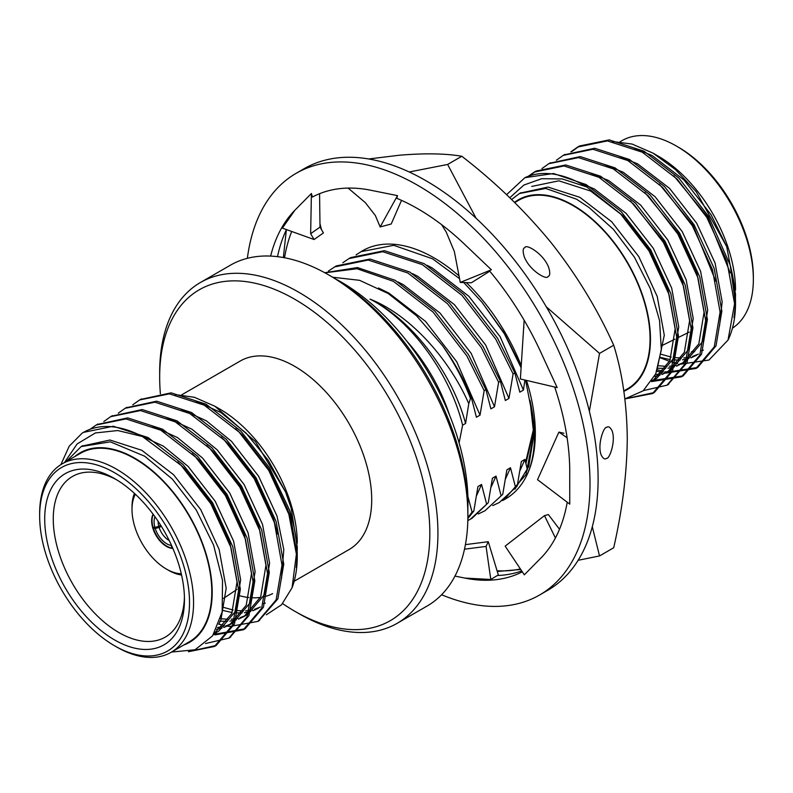 <?xml version="1.0" encoding="UTF-8"?>
<svg xmlns="http://www.w3.org/2000/svg" width="793" height="793" viewBox="0 0 793 793"><rect width="100%" height="100%" fill="white"/><g stroke="black" fill="none" stroke-linecap="round" stroke-linejoin="round"><path stroke-width="1.19" d="M467.85 507.817A179.466 103.615 -120 0 0 467.959 501.771A179.466 103.615 -120 0 0 335.776 279.047M324.922 272.812L356.989 268.738L393.427 281.346L433.077 312.095L466.839 355.888L484.156 390.612L485.911 389.601L468.594 354.877L434.832 311.084L395.182 280.335L357.484 267.568L324.733 272.703M467.87 518.553L473.817 511.059L472.063 512.07L467.88 517.631M334.477 266.944L368.239 260.045L407.889 273L447.539 303.749L481.301 347.542L498.619 382.266L500.373 381.255L483.056 346.521L449.304 302.738L409.644 271.979L369.994 259.033L336.232 265.933L328.391 271.077M472.212 518.146L488.28 502.712L470.457 519.167L467.83 520.565M342.854 262.721L348.94 258.597L382.702 251.698L422.352 264.644L462.012 295.392L495.764 339.186L513.091 373.909L514.845 372.898L497.518 338.175L463.766 294.381L424.106 263.633L384.456 250.677L350.704 257.576L348.94 258.597M484.919 510.811L502.742 494.356L484.919 510.811L478.258 513.963M499.392 502.455L517.214 486.01L499.382 502.465L492.731 505.607M520.039 470.388L524.956 459.405L527.434 469.971M524.916 380.025L523.43 390.077L500.115 336.678L468.921 296.334L432.274 268.014L426.971 265.259M505.577 478.734L510.484 467.751L515.46 487.021M513.091 373.909L508.967 398.423L485.653 345.024L454.448 304.681L417.812 276.361L412.509 273.615M491.105 487.09L496.021 476.107L500.988 495.367M498.619 382.266L494.495 406.779L471.181 353.381L439.986 313.037L403.34 284.717L398.046 281.961M476.643 495.447L481.549 484.454L486.525 503.724M484.156 390.612L480.033 415.135L456.718 361.737L425.514 321.383L388.877 293.063L378.489 287.988M467.88 496.497L472.063 512.07M468.782 403.637L465.57 423.482C452.069 372.165 411.012 318.945 370.014 299.11C408.97 314.444 448.293 357.118 468.782 403.637L470.487 398.512L471.448 397.957C463.865 379.203 454.141 361.658 442.266 345.332L416.503 315.753L388.233 293.529L359.556 280.316L332.703 277.233M517.214 486.01L521.338 461.486L524.956 459.405M523.43 390.077L519.811 392.158L514.845 372.898M502.742 494.356L506.866 469.843L510.484 467.751M508.967 398.423L505.349 400.515L500.373 381.255M488.28 502.712L492.403 478.199L496.021 476.107M494.495 406.779L490.887 408.871L485.911 389.601M473.817 511.059L477.941 486.545L481.549 484.454M480.033 415.135L476.415 417.217L471.448 397.957M465.57 423.482L462.606 425.187C449.958 373.493 410.526 319.698 370.014 299.11M442.266 345.332A143.206 82.68 60 0 1 470.487 398.512M449.532 415.066A125.135 72.242 -120 0 0 406.938 341.287M462.606 425.187L459.107 442.89M328.748 274.953L332.802 277.292A191.034 110.296 60 0 1 467.88 511.267L467.88 515.946A196.763 113.607 -120 0 0 328.748 274.953A196.763 113.607 -120 0 0 230.367 265.209L200.421 282.496A196.763 113.607 60 0 1 352.042 335.221A196.763 113.607 60 0 1 437.934 533.233A196.763 113.607 60 0 1 397.184 623.308A196.763 113.607 60 0 1 298.802 613.564L294.748 611.225A191.034 110.296 -120 0 0 429.836 533.233A191.034 110.296 -120 0 0 294.748 299.258A191.034 110.296 -120 0 0 159.671 377.25A191.034 110.296 -120 0 0 160.384 393.774M159.671 377.25L159.671 372.581A196.763 113.607 60 0 1 200.421 282.496M397.184 623.308L427.13 606.021A196.763 113.607 -120 0 0 467.88 515.946M294.163 581.259L349.168 549.499A108.839 62.835 -120 0 0 365.88 462.378A108.839 62.835 -120 0 0 240.329 360.984L181.756 394.805M282.635 603.602A191.034 110.296 -120 0 0 294.748 611.225M239.724 595.771A108.839 62.835 -120 0 0 248.903 597.516M251.837 597.753A108.839 62.835 -120 0 0 260.471 597.397M263.355 596.891A108.839 62.835 -120 0 0 272.623 593.63M514.736 202.562L518.681 200.282A108.839 62.835 60 0 1 573.101 205.674A108.839 62.835 60 0 1 644.203 301.578A108.839 62.835 60 0 1 627.521 388.798L623.813 390.929M735.527 303.194A125.453 72.431 -120 0 0 730.175 265.07L735.527 303.194A125.453 72.431 -120 0 1 728.033 340.078L734.576 303.739L726.913 261.165L706.781 217.361L677.103 179.059L642.251 152.187L607.418 140.906L577.74 147.002L570.871 151.869M656.832 371.174L662.492 372.621M665.347 373.156L695.937 368.477L714.255 346.878L720.103 312.095L712.451 269.521L692.319 225.708L662.631 187.416L627.788 160.543L592.936 149.262L563.248 155.369L556.408 160.226M651.499 381.611L681.465 376.834L699.793 355.224L705.641 320.451L697.989 277.877L677.846 234.064L648.168 195.762L613.316 168.889L578.484 157.609L548.806 163.705L541.946 168.572M643.44 390.602L666.992 385.19L685.33 363.581L691.179 328.798L683.516 286.223L663.384 242.41L633.706 204.118L598.854 177.245L564.001 165.965L534.323 172.071L528.217 176.304M625.915 398.74L652.54 393.536L670.858 371.927L676.707 337.154L669.054 294.58L648.922 250.766L620.384 213.644L586.78 186.95A125.453 72.431 60 0 0 584.441 185.562A125.453 72.431 60 0 0 524.936 177.672L506.568 194.691M730.175 265.07L708.536 216.34L678.858 178.048L644.005 151.176L609.173 139.895L579.495 145.991L571.852 151.542M657.347 369.776L663.483 371.441M664.99 371.758L666.665 372.076M667.26 372.175L697.691 367.466L716.02 345.847L721.858 311.084L714.206 268.51L694.073 224.697L664.395 186.405L629.543 159.522L594.691 148.241L564.14 154.873M652.788 380.521L683.219 375.823L701.547 354.213L707.396 319.43L699.743 276.856L679.611 233.053L649.923 194.751L615.071 167.878L580.238 156.598L549.668 163.229M667.875 384.664L687.085 362.56L692.933 327.787L685.271 285.212L665.139 241.399L635.461 203.107L600.608 176.234L565.756 164.954L536.078 171.06L529.169 175.967M629.553 397.878L654.294 392.525L672.613 370.916L678.461 336.133L670.809 293.559L650.676 249.755L620.988 211.453L586.146 184.581L553.484 173.518L524.936 177.672M623.863 391.256A109.414 63.172 -120 0 0 645.561 305.087A109.414 63.172 -120 0 0 573.101 205.209A109.414 63.172 -120 0 0 514.528 202.364M624.894 398.919L643.153 390.83L655.682 373.959L661.332 349.772L659.538 320.441L650.31 288.622L634.469 257.269L613.405 229.336L588.981 207.479L576.57 199.202L545.634 188.447L519.415 193.542L511.594 199.499M509.79 197.754L523.876 185.047L541.698 178.703L562.287 178.94L586.78 186.95M612.325 141.491L632.14 144.078L653.095 153.168L658.16 156.102A109.414 63.172 60 0 1 735.527 290.099M653.095 153.168L675.557 169.633L696.313 191.856L726.725 246.653L735.527 294.094L735.468 297.524M735.438 298.475L734.586 307.734M733.991 317.626L735.438 305.275M728.033 340.078L708.972 360.032L681.207 364.096M677.619 363.491L671.83 362.074M669.55 361.38L660.381 357.821M676.389 146.041L678.421 147.211A105.975 61.18 60 0 1 753.35 277.005L753.35 279.334A108.839 62.835 -120 0 0 676.389 146.041L676.389 146.041A108.839 62.835 -120 0 0 621.97 140.648L620.106 141.729M732.454 328.153A108.839 62.835 -120 0 0 753.35 279.334M641.309 151.671A92.771 53.557 60 0 1 643.966 151.532M726.725 246.653L711.133 214.844L684.002 180.001L652.173 155.557L632.824 147.567M660.906 354.203L671.245 357.098M673.911 357.544L681.435 358.039M683.794 357.95L690.465 356.979M692.557 356.424L698.445 354.094M719.538 325.794L722.155 301.826L715.098 263.078L696.67 223.2L669.54 188.347L637.701 163.903L618.352 155.914M658.616 365.771L666.972 366.396M669.332 366.307L675.993 365.325M678.084 364.77L683.982 362.451M676.498 366.197L685.816 361.459L702.439 341.813L707.683 310.172L700.625 271.424L682.198 231.546L655.077 196.704L623.239 172.259L603.889 164.27M655.385 374.623L661.531 373.681M663.622 373.126L669.51 370.807M662.026 374.544L671.354 369.816L687.967 350.169L693.221 318.528L686.163 279.78L667.736 239.902L640.605 205.05L608.766 180.606L589.427 172.616M652.292 380.392L655.048 379.153M651.896 381.007L656.882 378.162L673.505 358.525L678.749 326.875L671.691 288.127L653.273 248.259L626.143 213.406L594.304 188.962L576.65 181.458M656.525 371.967L664.286 335.231L657.228 296.483L638.801 256.605L611.681 221.753L579.842 197.318L548.003 187.079L520.149 193.125M691.387 351.785L694.648 351.695M701.537 350.655L703.401 350.159M730.244 272.861L707.515 216.935L673.792 175.808M660.45 357.375L670.293 359.625M672.88 359.933L680.176 360.042M682.466 359.834L688.939 358.505M690.961 357.841L696.67 355.195M715.782 281.218L693.052 225.291L659.33 184.154M657.873 368.23L665.714 368.398M668.003 368.19L674.466 366.862M682.198 363.551L698.821 343.904L704.065 312.264L697.007 273.516L678.59 233.638L644.858 192.511M654.522 376.407L660.004 375.218M667.736 371.897L684.349 352.261L689.603 320.61L682.545 281.862L664.118 241.994L630.395 200.857M653.273 380.253L669.887 360.607L675.14 328.966L668.083 290.218L649.655 250.34L622.525 215.488L590.686 191.054L558.857 180.814L531.726 186.434M60.863 464.639L69.209 446.191L82.175 433.147A125.453 72.431 60 0 1 83.453 432.383L113.26 426.247L148.113 437.567L182.965 464.47L212.623 502.792L232.736 546.605L240.358 589.169L234.48 623.922L216.182 645.462L191.956 650.835M97.093 424.513L127.723 417.891L162.585 429.211L197.427 456.124L227.095 494.435L247.198 538.249L254.831 580.813L248.943 615.566L229.762 637.602M111.565 416.166L142.195 409.545L177.047 420.865L211.89 447.767L241.558 486.079L261.67 529.902L269.293 572.467L263.415 607.22L245.116 628.76L217.173 633.815L214.675 633.468M126.028 407.81L156.657 401.189L191.519 412.509L226.362 439.411L256.03 477.733L276.133 521.546L283.755 564.11L277.877 598.864L258.696 620.899M140.5 399.464L171.129 392.842L205.982 404.162L240.824 431.065L269.6 467.92L289.623 510.216A125.453 72.431 -120 0 1 290.545 513.23A125.453 72.431 -120 0 1 297.266 556.22A125.453 72.431 -120 0 1 292.082 587.732L281.584 604.742L266.329 614.803M83.503 432.354L83.453 432.383A125.453 72.431 60 0 1 142.393 436.497L181.21 465.481L210.869 503.803L230.981 547.616L238.604 590.18L232.726 624.934L214.427 646.473L188.417 651.727M90.025 429.31L96.211 425.008L125.968 418.912L160.83 430.222L195.673 457.135L225.341 495.447L245.443 539.27L253.066 581.824L247.188 616.577L228.899 638.117L205.516 643.539M103.833 421.509L110.683 416.662L140.44 410.556L175.293 421.876L210.135 448.779L239.803 487.1L259.906 530.913L267.538 573.478L261.66 608.231L243.352 629.771L215.418 634.826L213.486 634.569M118.296 413.163L125.145 408.306L154.903 402.2L189.755 413.52L224.607 440.432L254.266 478.744L274.378 522.557L282.001 565.122L276.123 599.875L257.834 621.415L229.881 626.48L227.234 626.103M224.369 625.568L218.799 624.141M132.768 404.807L139.608 399.959L169.365 393.853L204.227 405.173L239.07 432.076L268.738 470.398L288.84 514.211L296.384 554.138L292.082 587.732M175.065 394.567L194.424 397.293L214.933 406.264L219.899 409.129A109.414 63.172 60 0 1 291.398 505.627A109.414 63.172 60 0 1 297.266 543.126M214.933 406.264L255.445 441.602L285.51 491.878L291.14 507.956L297.266 547.13L297.216 550.401M297.167 551.522L296.503 559.491M296.185 567.56L297.206 556.845M297.266 556.22L289.623 510.216M183.669 645.056A109.414 63.172 -120 0 0 189.547 515.985A109.414 63.172 -120 0 0 74.829 456.54M171.526 652.064L195.058 649.764L212.593 635.857L222.169 611.869L222.526 580.436L213.604 545.118L196.248 509.988L172.388 479.141L144.703 456.223L110.336 441.85L81.144 446.568L66.404 461.407M64.352 462.686L77.149 443.941L95.388 432.948L117.77 430.54L142.393 436.497M161.346 526.314L159.125 527.514A15.176 8.763 -120 0 0 169.226 540.519M160.652 525.194L158.778 526.344A15.176 8.763 -120 0 1 158.134 521.308M154.922 527.385L153.327 528.247A20.905 12.073 -120 0 0 172.101 548.092L171.328 545.475A18.041 10.418 60 0 1 155.2 528.435L153.336 528.247A20.905 12.073 60 0 1 153.168 527.722A20.905 12.073 60 0 1 153.019 527.206A20.905 12.073 -120 0 1 153.287 514.439M153.019 527.206L154.893 527.395A18.041 10.418 60 0 1 154.992 516.778M159.125 527.514L155.2 528.435M154.893 527.395L158.778 526.344M50.009 552.79A98.818 57.046 60 0 1 114.588 478.585A98.818 57.046 60 0 1 184.452 599.607A98.818 57.046 60 0 1 128.188 646.255A98.818 57.046 60 0 1 50.009 552.79M45.33 552.315A105.975 61.18 -120 0 0 114.579 645.789A105.975 61.18 -120 0 0 189.517 602.521A105.975 61.18 -120 0 0 114.588 472.737A105.975 61.18 -120 0 0 39.65 515.995A105.975 61.18 -120 0 0 45.33 552.315M39.65 515.995L39.65 513.666A108.839 62.835 60 0 1 62.191 463.836A108.839 62.835 60 0 1 187.733 565.221A108.839 62.835 60 0 1 171.03 652.352A108.839 62.835 60 0 1 116.611 646.959L114.579 645.789M171.03 652.352L189.259 641.824A108.839 62.835 -120 0 0 205.962 554.703A108.839 62.835 -120 0 0 80.42 453.318L62.191 463.836M116.759 479.874A92.771 53.557 -120 0 0 74.225 475.522A92.771 53.557 -120 0 0 58.236 550.719A92.771 53.557 -120 0 0 166.927 636.085A92.771 53.557 -120 0 0 184.422 597.079M135.375 494.237A48.69 28.112 -120 0 0 132.005 509.453L132.005 507.114A51.555 29.767 60 0 1 134.443 493.375M181.577 575.004A51.555 29.767 60 0 1 168.453 570.256L166.431 569.087A48.69 28.112 -120 0 0 181.29 573.775M172.864 548.419A20.905 12.073 60 0 1 152.771 527.96A20.905 12.073 60 0 1 153.118 514.211M172.755 548.161A20.905 12.073 60 0 1 172.477 548.132A20.905 12.073 60 0 1 172.101 548.092M132.005 509.453A48.69 28.112 -120 0 0 134.612 526.136A48.69 28.112 -120 0 0 166.431 569.087M177.691 462.022L184.491 468.504L211.602 503.367L230 543.245L237.028 581.983L231.754 613.604L213.941 633.865M192.164 453.665L198.954 460.148L226.064 495.02L244.472 534.898L251.5 573.636L246.217 605.257L229.633 624.834L223.923 627.481M221.891 628.145L216.519 629.325M206.626 445.309L213.416 451.792L240.537 486.664L258.934 526.542L265.962 565.28L260.689 596.901L244.095 616.488L238.386 619.135M236.364 619.799L229.891 621.117M227.601 621.325L219.849 621.177M221.088 436.963L227.888 443.446L254.999 478.318L273.397 518.196L277.639 534.066M258.558 608.132L252.858 610.779M250.826 611.443L244.353 612.761M242.063 612.969L234.768 612.86M232.19 612.573L222.427 610.352M235.561 428.607L242.351 435.089L269.461 469.962L287.869 509.84L292.102 525.709M265.298 603.096L263.445 603.592M81.966 446.112L109.969 440.026L141.808 450.295L173.637 474.769L200.748 509.631L219.155 549.509L226.183 588.247L220.91 619.868L218.729 624.329M137.685 434.158L163.398 446.172L188.11 466.413L215.22 501.285L233.618 541.163L240.646 579.901L235.372 611.522L218.779 631.099L215.161 633.191M216.935 632.09L214.318 633.28M151.324 425.573L177.434 437.548L202.572 458.057L229.683 492.929L248.08 532.807L255.118 571.545L249.835 603.166L233.241 622.753L229.633 624.834M231.407 623.744L225.509 626.064M223.418 626.609L217.371 627.541M165.787 417.217L191.896 429.191L217.034 449.71L244.145 484.573L262.552 524.46L269.58 563.199L264.307 594.819L247.713 614.397L244.095 616.488M245.87 615.388L239.982 617.707M237.89 618.262L231.219 619.234M228.86 619.323L220.593 618.718M180.249 408.871L206.368 420.845L231.506 441.354L258.617 476.226L277.015 516.104L283.795 549.618L281.456 578.721M260.342 607.032L254.444 609.351M252.352 609.906L245.681 610.888M243.322 610.977L235.808 610.481M233.142 610.045L222.863 607.19M194.721 400.515L220.831 412.489L245.969 433.008L268.203 460.267L285.51 491.878M606.615 458.295C604.94 459.742 603.136 458.671 601.223 455.093C597.099 444.893 603.83 426.307 606.615 427.427C608.29 425.98 610.095 427.05 612.008 430.629C616.131 440.829 609.401 459.415 606.615 458.295M546.288 306.802L599.528 353.41L613.703 345.223C597.595 309.359 576.808 275.26 551.323 242.916C525.065 210.908 495.228 182.033 461.813 156.271C445.706 153.465 424.909 153.118 399.434 155.22L368.686 158.967M599.528 353.41L589.358 411.25M592.302 526.73L599.528 555.943L613.703 547.755C622.406 509.512 626.936 473.153 627.273 438.658C626.876 404.152 622.356 373.007 613.703 345.223M599.528 555.943L578.127 560.294M520.733 569.463L497.28 571.475M283.349 257.537L286.372 229.752M409.198 171.982L447.629 164.458L461.813 156.271M548.032 276.44C547.299 280.593 529.536 270.77 524.223 256.654C522.627 251.163 522.845 248.169 524.877 247.644C525.62 243.491 543.374 253.324 548.687 267.439C550.292 272.921 550.074 275.924 548.032 276.44M447.629 164.458L476.127 218.303M526.483 380.402A143.206 82.68 60 0 1 528.049 385.537A143.206 82.68 60 0 1 527.176 474.531A143.206 82.68 60 0 1 505.656 498.837M356.057 254.9L362.46 250.796A143.206 82.68 60 0 1 459.018 275.895M466.343 282.625A143.206 82.68 60 0 1 521.259 365.712M284.518 257.755A214.814 124.025 60 0 1 291.695 231.477M520.406 568.968A214.814 124.025 60 0 1 510.008 570.554A214.814 124.025 60 0 1 497.062 570.782M527.176 474.531C535.781 455.241 536.712 430.48 529.962 400.247L533.758 434.177L526.046 474.492L504.1 499.739L502.574 500.581M514.954 489.192L528.723 466.532L533.758 435.268M525.581 462.369L533.649 428.577M521.199 366.584L504.269 333.189L481.985 302.262L504.378 333.823L521.12 367.754M525.581 380.184L533.6 421.341M533.719 430.678L525.878 463.687M528.049 385.537L526.374 380.372M360.894 251.688L393.734 245.315L432.502 258.786L459.543 278.64M463.756 282.536L481.985 302.262M567.233 502.227A214.814 124.025 60 0 1 540.747 558.213A214.814 124.025 60 0 1 539.607 559.333L524.322 574.836L505.161 546.129L544.484 515.628L555.407 537.981M554.694 387.034A214.814 124.025 60 0 1 569.751 471.865A214.814 124.025 60 0 1 569.741 474.065L569.751 504.14L537.525 479.686L558.896 432.106L567.114 437.766M489.291 270.621A214.814 124.025 60 0 1 540.747 352.023A214.814 124.025 60 0 1 541.857 354.461L557.172 387.618L520.377 378.965L524.143 320.233M270.621 256.089A214.814 124.025 60 0 1 294.976 210.125A214.814 124.025 60 0 1 296.106 209.005L311.401 193.502L312.402 197.051A214.814 124.025 60 0 1 370.926 190.261A214.814 124.025 60 0 1 372.75 190.647L397.501 195.633L396.797 198.309A214.814 124.025 60 0 1 464.797 244.462A214.814 124.025 60 0 1 466.611 246.207L491.382 269.779L460.267 282.417L471.32 282.794L489.777 271.196M277.51 256.664A214.814 124.025 60 0 1 286.442 229.593M294.976 210.125L282.358 228.116L314.078 239.516L310.648 233.707L320.015 227.105L319.569 193.7M521.715 570.93A214.814 124.025 60 0 1 497.34 575.52L490.808 579.475L464.797 578.077A214.814 124.025 60 0 1 462.973 577.691L454.964 576.085M247.357 258.32A243.451 140.559 60 0 1 296.136 173.33L304.234 168.651A243.451 140.559 60 0 1 425.96 180.715A243.451 140.559 60 0 1 585.006 395.241A243.451 140.559 60 0 1 547.685 590.329L539.587 595.008A243.451 140.559 60 0 1 441.592 594.75M522.309 571.812A214.814 124.025 60 0 1 464.797 578.077M296.136 173.33A243.451 140.559 60 0 1 417.861 185.393A243.451 140.559 60 0 1 576.908 399.92A243.451 140.559 60 0 1 539.587 595.008M544.484 515.628L548.379 514.558L559.511 529.278M465.422 544.632L488.28 541.698L486.059 546.427L464.5 549.192M486.059 546.427L490.808 579.475M488.28 541.698L498.48 575.47M320.015 227.105L323.445 232.924L314.078 239.516M311.401 193.502L310.648 233.707M397.501 195.633L380.154 226.937L375.357 215.518L365.325 202.641L348.127 188.09M380.154 226.937L391.217 223.993L401.516 200.351M460.267 282.417L454.359 251.559L446.3 232.22L441.632 224.657M523.786 328.084L523.816 327.41M563.942 433.265L558.896 432.106M472.202 518.156L470.457 519.167M652.54 393.536L654.294 392.525M667.002 385.18L668.757 384.169M681.465 376.834L683.219 375.823M695.937 368.477L697.691 367.466M534.323 172.071L536.078 171.06M548.786 163.725L550.54 162.714M563.258 155.369L565.012 154.357M577.73 147.012L579.475 146.001M661.54 345.798L674.863 339.206M678.451 337.431L689.216 332.108M520.872 192.699L519.415 193.542M141.372 398.938L139.608 399.959M126.9 407.295L125.145 408.306M112.437 415.651L110.683 416.662M97.965 423.997L96.211 425.008M259.579 620.404L257.834 621.415M245.116 628.76L243.362 629.771M230.654 637.106L228.899 638.127M216.182 645.462L214.427 646.473M236.948 589.437L223.497 598.398M82.769 445.636L81.144 446.568M505.666 498.837L504.1 499.739M319.966 223.606L321.462 229.554"/></g></svg>
